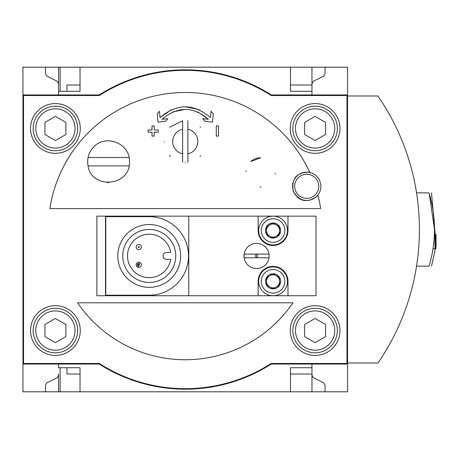 <?xml version="1.0" encoding="UTF-8"?>
<svg xmlns="http://www.w3.org/2000/svg" width="459" height="459" viewBox="0 0 459 459"><rect width="100%" height="100%" fill="white"/><g stroke="black" fill="none" stroke-linecap="round" stroke-linejoin="round"><path stroke-width="0.69" d="M58.551 374.005L58.551 391.808L22.95 391.808L22.95 364.056L99.264 364.056A159.692 159.692 0 0 0 271.252 364.056L347.566 364.056L347.566 363.012L377.935 363.012A235.61 235.61 0 0 0 377.935 95.988L347.566 95.988L347.566 363.012M311.965 84.467L312.436 82.54L313.738 81.042L323.584 76.183L325.052 73.83L325.052 67.192L347.566 67.192L347.566 94.944L271.252 94.944A159.692 159.692 0 0 0 99.264 94.944L22.95 94.944L22.95 364.056M22.95 94.944L22.95 67.192L60.123 67.192L60.123 91.278M58.551 94.944L58.551 84.995M325.052 67.192L80.021 67.192L80.021 91.278L58.551 91.278L58.551 67.192M311.965 67.192L311.965 94.944M80.021 67.192L60.123 67.192M80.021 84.995L66.928 84.995L66.928 91.278M58.551 391.808L60.123 391.808L60.123 367.722M311.965 364.056L311.965 391.808L60.123 391.808M66.928 367.722L66.928 374.005L80.021 374.005M80.021 391.808L80.021 367.722L58.551 367.722L58.551 364.056M347.566 364.056L347.566 391.808L311.965 391.808M290.495 84.995L311.965 84.995M311.965 374.005L290.495 374.005M347.566 94.944L347.566 95.988M290.495 67.192L290.495 91.278L311.965 91.278M58.551 84.467L58.081 82.54L56.778 81.042L46.933 76.183L45.464 73.83L45.464 67.192M311.965 367.722L290.495 367.722L290.495 391.808M325.052 391.808L325.052 385.17L323.584 382.817L313.738 377.958L312.436 376.46L311.965 374.533M45.464 391.808L45.464 385.17L46.933 382.817L56.778 377.958L58.081 376.46L58.551 374.533M99.333 95.518L23.524 95.518L23.524 363.482L99.333 363.482A159.164 159.164 0 0 0 271.183 363.482L346.993 363.482L346.993 95.518L271.183 95.518A159.164 159.164 0 0 0 99.333 95.518M55.413 103.579A24.872 24.872 0 0 1 76.951 140.884A24.872 24.872 0 0 1 33.874 140.884A24.872 24.872 0 0 1 55.413 103.579M55.413 305.683A24.872 24.872 0 0 1 76.951 342.982A24.872 24.872 0 0 1 33.874 342.982A24.872 24.872 0 0 1 55.413 305.683M315.103 305.683A24.872 24.872 0 0 1 336.642 342.982A24.872 24.872 0 0 1 293.565 342.982A24.872 24.872 0 0 1 315.103 305.683M315.103 103.579A24.872 24.872 0 0 1 336.642 140.884A24.872 24.872 0 0 1 293.565 140.884A24.872 24.872 0 0 1 315.103 103.579M77.588 302.802L292.928 302.802A130.253 130.253 0 0 1 77.588 302.802L292.928 302.802M49.859 208.558A137.006 137.006 0 0 1 309.716 172.223C296.979 172.068 291.459 178.373 293.163 191.139C299.922 202.103 308.178 203.503 317.938 195.339A137.006 137.006 0 0 1 320.657 208.558L49.859 208.558L320.657 208.558M304.432 200.52A14.401 14.401 0 0 1 297.552 197.404M293.163 191.139A14.401 14.401 0 0 1 292.945 190.479M292.601 183.525A14.401 14.401 0 0 1 292.664 183.216M294.489 178.723A14.401 14.401 0 0 1 295.963 176.744M306.727 200.44A14.137 14.137 0 0 0 318.971 179.239A14.137 14.137 0 0 0 294.483 179.239A14.137 14.137 0 0 0 306.727 200.44M287.982 295.734L287.982 281.333A14.923 14.923 0 0 0 273.059 266.409A14.923 14.923 0 0 0 258.142 281.333L258.142 295.734L315.993 295.734L315.993 216.149L96.878 216.149L96.878 295.734L105.518 295.734L105.518 216.149M258.142 295.734L105.518 295.734M188.764 295.734L188.764 216.149M258.142 216.149L258.142 230.55A14.923 14.923 0 0 0 273.059 245.467A14.923 14.923 0 0 0 287.982 230.55L287.982 216.149M250.832 161.545L260.655 157.77L250.832 161.545A14.659 14.659 0 0 1 260.655 157.77M93.779 146.851C106.029 133.552 130.35 143.833 129.495 161.648C130.723 186.245 91.467 189.917 88.042 165.883C86.774 158.625 88.69 152.285 93.779 146.851A20.942 20.942 0 0 1 93.969 146.668M170.375 126.804L182.642 120.769L170.375 126.804A20.942 20.942 0 0 0 169.778 127.43M216.304 136.093L218.507 136.093L218.507 125.938L216.304 125.938L216.304 136.093L218.507 136.093M148.085 132.169L152.009 132.169L152.009 136.093L154.213 136.093L154.213 132.169L158.24 132.169L158.24 129.966L154.213 129.966L154.213 125.938L152.009 125.938L152.009 129.966L148.085 129.966L148.085 132.169L152.009 132.169M159.445 111.244L160.059 117.59L159.445 111.244L157.23 113.93L158.022 122.111L165.538 121.388L167.753 118.703L162.096 119.248C177.553 106.213 192.998 106.213 208.42 119.248L202.763 118.703L204.978 121.388L212.494 122.111L213.286 113.93L211.071 111.244L210.457 117.59C193.675 103.286 176.876 103.286 160.059 117.59L171.517 109.603M185.258 106.775L198.999 109.603M172.647 111.967L185.258 109.391M197.869 111.967L208.42 119.248M152.009 136.093L154.213 136.093L154.213 132.169L158.24 132.169L158.24 129.966M154.213 129.966L154.213 125.938M165.538 121.388L167.753 118.703M202.763 118.703L204.978 121.388M211.071 111.244L210.457 117.59M170.45 156.347A20.942 20.942 0 0 1 169.491 155.326M164.316 141.906A20.942 20.942 0 0 1 164.316 141.596M185.631 162.48A20.942 20.942 0 0 1 185.321 162.48M200.072 126.736A20.942 20.942 0 0 1 200.572 127.252M200.715 155.67A20.942 20.942 0 0 1 200.141 156.272M182.642 162.32L182.642 153.828A12.565 12.565 0 0 1 182.642 129.249L182.642 120.763M187.874 162.32L187.874 120.763M187.874 129.249A12.565 12.565 0 0 1 187.874 153.828M182.642 153.828L182.642 129.249M107.36 182.607A20.942 20.942 0 0 0 108.45 182.642M129.495 161.648A20.942 20.942 0 0 0 129.438 160.122M110.349 140.833A20.942 20.942 0 0 0 108.68 140.752M87.612 161.752A20.942 20.942 0 0 0 87.698 163.57M88.059 157.506L129.065 157.506M55.413 308.299A22.25 22.25 0 0 1 74.685 341.674A22.25 22.25 0 0 1 36.141 341.674A22.25 22.25 0 0 1 55.413 308.299A22.25 22.25 0 0 1 74.685 341.674A22.25 22.25 0 0 1 36.141 341.674A22.25 22.25 0 0 1 55.413 308.299M65.884 324.502L65.884 336.596L55.413 342.644L44.942 336.596L44.942 324.502L55.413 318.46L65.884 324.502M315.103 308.299A22.25 22.25 0 0 1 334.376 341.674A22.25 22.25 0 0 1 295.831 341.674A22.25 22.25 0 0 1 315.103 308.299A22.25 22.25 0 0 1 334.376 341.674A22.25 22.25 0 0 1 295.831 341.674A22.25 22.25 0 0 1 315.103 308.299M325.574 324.502L325.574 336.596L315.103 342.644L304.633 336.596L304.633 324.502L315.103 318.46L325.574 324.502M315.103 106.201A22.25 22.25 0 0 1 334.376 139.576A22.25 22.25 0 0 1 295.831 139.576A22.25 22.25 0 0 1 315.103 106.201A22.25 22.25 0 0 1 334.376 139.576A22.25 22.25 0 0 1 295.831 139.576A22.25 22.25 0 0 1 315.103 106.201M325.574 122.404L325.574 134.498L315.103 140.54L304.633 134.498L304.633 122.404L315.103 116.356L325.574 122.404M55.413 106.201A22.25 22.25 0 0 1 74.685 139.576A22.25 22.25 0 0 1 36.141 139.576A22.25 22.25 0 0 1 55.413 106.201A22.25 22.25 0 0 1 74.685 139.576A22.25 22.25 0 0 1 36.141 139.576A22.25 22.25 0 0 1 55.413 106.201M65.884 122.404L65.884 134.498L55.413 140.54L44.942 134.498L44.942 122.404L55.413 116.356L65.884 122.404M306.727 198.345A12.043 12.043 0 0 1 294.684 186.302A12.043 12.043 0 0 1 306.727 174.265A12.043 12.043 0 0 1 318.77 186.302A12.043 12.043 0 0 1 306.727 198.345M275.291 173.215A14.659 14.659 0 0 1 275.228 173.984M260.976 187.088A14.659 14.659 0 0 1 259.972 187.077M246.013 171.649A14.659 14.659 0 0 1 246.07 170.943M88.042 165.888L129.054 165.888M269.003 257.774A12.565 12.565 0 0 0 256.57 243.373A12.565 12.565 0 0 0 244.136 257.774A12.565 12.565 0 0 0 269.003 257.774L244.136 257.774M269.003 254.108L244.136 254.108M256.57 256.988A1.05 1.05 0 0 0 257.614 255.938A1.05 1.05 0 0 0 256.57 254.894A1.05 1.05 0 0 0 255.52 255.938A1.05 1.05 0 0 0 256.57 256.988M273.059 216.149A14.401 14.401 0 0 1 285.532 237.745A14.401 14.401 0 0 1 260.592 237.745A14.401 14.401 0 0 1 273.059 216.149M273.059 218.765A11.779 11.779 0 0 1 283.266 236.437A11.779 11.779 0 0 1 262.858 236.437A11.779 11.779 0 0 1 273.059 218.765M266.518 226.769A7.556 7.556 0 0 1 279.606 226.769A7.556 7.556 0 0 1 273.059 238.106A7.556 7.556 0 0 1 266.518 226.769L266.518 234.325L273.059 238.106L279.606 234.325L279.606 226.769L273.059 222.988L266.518 226.769L266.518 234.325L269.789 236.213A6.546 6.546 0 0 1 269.789 224.881L266.518 226.769M273.059 266.937A14.401 14.401 0 0 1 285.532 288.533A14.401 14.401 0 0 1 260.592 288.533A14.401 14.401 0 0 1 273.059 266.937M273.059 269.553A11.779 11.779 0 0 1 283.266 287.225A11.779 11.779 0 0 1 262.858 287.225A11.779 11.779 0 0 1 273.059 269.553M266.518 277.557A7.556 7.556 0 0 1 279.606 277.557A7.556 7.556 0 0 1 273.059 288.889A7.556 7.556 0 0 1 266.518 277.557L266.518 285.114L273.059 288.889L279.606 285.114L279.606 277.557L273.059 273.776L266.518 277.557L266.518 285.114L269.789 287.001A6.546 6.546 0 0 1 269.789 275.664L266.518 277.557M269.789 236.213L273.059 238.106L276.335 236.213A6.546 6.546 0 0 1 269.789 236.213M276.335 236.213L279.606 234.325L279.606 230.55A6.546 6.546 0 0 1 276.335 236.213M279.606 230.55L279.606 226.769L276.335 224.881A6.546 6.546 0 0 1 279.606 230.55M276.335 224.881L273.059 222.988L269.789 224.881A6.546 6.546 0 0 1 276.335 224.881M269.789 287.001L273.059 288.889L276.335 287.001A6.546 6.546 0 0 1 269.789 287.001M276.335 287.001L279.606 285.114L279.606 281.333A6.546 6.546 0 0 1 276.335 287.001M279.606 281.333L279.606 277.557L276.335 275.664A6.546 6.546 0 0 1 279.606 281.333M276.335 275.664L273.059 273.776L269.789 275.664A6.546 6.546 0 0 1 276.335 275.664M105.782 216.671L105.782 295.206L149.238 295.206A39.267 39.267 0 0 0 188.506 255.938A39.267 39.267 0 0 0 149.238 216.671L105.782 216.671M180.651 255.938A31.413 31.413 0 0 1 133.529 283.146A31.413 31.413 0 0 1 133.529 228.737A31.413 31.413 0 0 1 180.651 255.938M175.728 255.938A26.49 26.49 0 0 1 135.99 278.883A26.49 26.49 0 0 1 135.99 233A26.49 26.49 0 0 1 175.728 255.938M170.691 259.398A21.728 21.728 0 0 1 137.384 274.155A21.728 21.728 0 0 1 137.384 237.728A21.728 21.728 0 0 1 170.691 252.484L166.514 252.484A3.454 3.454 0 0 0 163.06 255.938A3.454 3.454 0 0 0 166.514 259.398L170.691 259.398M138.767 244.423A2.616 2.616 0 0 1 141.033 248.348A2.616 2.616 0 0 1 136.495 248.348A2.616 2.616 0 0 1 138.767 244.423M138.767 246.517A0.522 0.522 0 0 1 139.22 247.303A0.522 0.522 0 0 1 138.314 247.303A0.522 0.522 0 0 1 138.767 246.517M138.767 262.221A2.616 2.616 0 0 1 141.033 266.151A2.616 2.616 0 0 1 136.495 266.151A2.616 2.616 0 0 1 138.767 262.221M138.767 264.315A0.522 0.522 0 0 1 139.22 265.101A0.522 0.522 0 0 1 138.314 265.101A0.522 0.522 0 0 1 138.767 264.315M434.478 229.345L429.24 193.6A1.05 1.05 0 0 0 428.236 192.849L416.542 192.849M428.935 265.881A125.755 125.755 0 0 1 428.855 266.151L428.236 266.151A1.05 1.05 0 0 0 429.24 265.4A125.657 125.657 0 0 0 429.24 193.6M428.236 192.849L428.855 192.849C432.332 192.849 432.332 192.849 428.855 192.849A125.755 125.755 0 0 1 428.935 193.119M428.855 266.151C432.332 266.151 432.332 266.151 428.855 266.151M428.236 266.151L416.542 266.151M436.05 234.865L436.05 248.216L436.05 234.865L435 234.342L435 248.744L432.98 248.841M55.413 310.915A19.634 19.634 0 0 1 72.413 340.366A19.634 19.634 0 0 1 38.407 340.366A19.634 19.634 0 0 1 55.413 310.915M315.103 310.915A19.634 19.634 0 0 1 332.109 340.366A19.634 19.634 0 0 1 298.103 340.366A19.634 19.634 0 0 1 315.103 310.915M315.103 108.817A19.634 19.634 0 0 1 332.109 138.268A19.634 19.634 0 0 1 298.103 138.268A19.634 19.634 0 0 1 315.103 108.817M55.413 108.817A19.634 19.634 0 0 1 72.413 138.268A19.634 19.634 0 0 1 38.407 138.268A19.634 19.634 0 0 1 55.413 108.817M435.528 234.342L435.528 248.744L436.05 248.216M138.767 266.409L137.522 265.801L137.241 264.453L138.142 263.397L139.519 263.466L138.767 266.409M431.489 266.151L435.384 248.744M436.05 243.672L431.489 192.849M435 234.342L434.386 234.314M435 248.744L435.528 248.744"/></g></svg>
